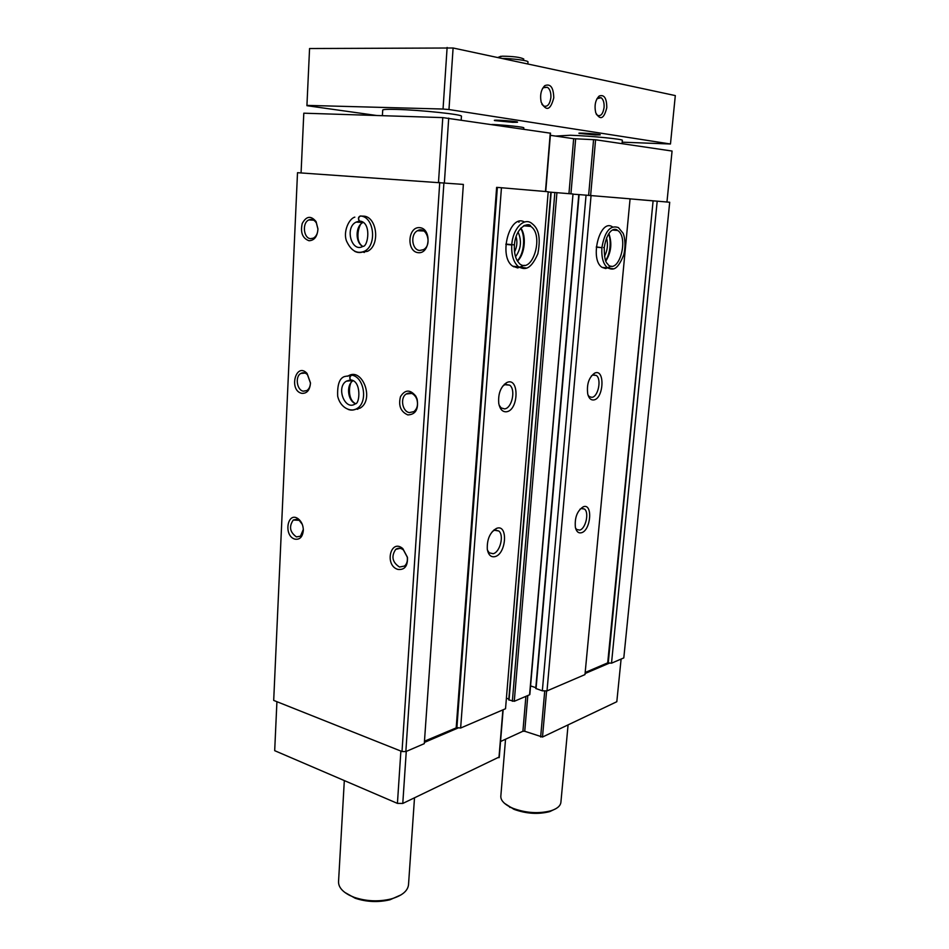 <?xml version="1.0" encoding="UTF-8"?>
<svg xmlns="http://www.w3.org/2000/svg" width="949" height="949" viewBox="0 0 949 949"><rect width="100%" height="100%" fill="white"/><g stroke="black" fill="none" stroke-linecap="round" stroke-linejoin="round"><path stroke-width="1.42" d="M274.688 750.671L276.918 701.691L274.688 750.671L397.429 803.388L402.779 803.447L499.02 757.088M527.81 695.534L524.738 731.264L542.496 737.041L616.814 701.714L621.097 659.069M524.738 731.264L522.911 731.24L500.538 741.525M303.799 113.192L301.07 172.932L303.799 113.192L442.78 117.605L550.254 133.168M424.476 741.216L456.884 727.586L497.359 187.404L548.202 191.745L505.532 708.737L460.633 728.037L501.452 187.712M548.178 191.995L573.006 193.987L529.625 694.241M508.759 699.876L550.859 192.161L508.759 699.876L514.275 701.299L529.578 694.787M572.982 194.177L578.795 194.581M547.004 690.908L542.342 690.813L535.758 688.464L578.795 194.569L630.077 198.827L584.975 674.597L547.004 690.908L591.073 195.458M530.574 685.913L535.829 687.669M506.398 698.179L508.83 699.022M456.884 727.586L460.633 728.037M611.512 663.185L623.801 657.906L669.709 202.256L657.194 201.164L611.512 663.185L607.704 662.853L653.102 200.868L630.077 198.875L657.194 201.164M405.84 751.596L424.298 743.648L463.361 184.414L297.512 172.694L273.692 700.409L402.008 751.525L405.84 751.596L443.918 182.742M294.902 539.139C283.205 536.007 287.393 510.621 298.306 518.878C301.557 521.535 303.229 525.331 303.336 530.254C302.672 536.92 299.86 539.886 294.902 539.139M397.951 569.436C384.191 565.604 390.49 538.059 402.803 548.581L407.465 557.336C407.821 566.078 404.654 570.112 397.951 569.436M301.794 393.349C288.425 390.585 295.839 361.557 306.99 373.337L310.477 383.123C309.837 390.217 306.942 393.621 301.794 393.349M407.809 414.915C400.668 411.724 398.224 405.626 400.49 396.635C405.093 389.422 410.217 389.28 415.84 396.184L417.109 399.102C418.699 409.304 415.603 414.571 407.809 414.915M309.018 240.738C302.529 238.318 300.252 232.588 302.209 223.537C306.302 216.016 310.928 215.364 316.088 221.603L317.951 228.934C317.381 236.55 314.404 240.477 309.018 240.738M418.153 252.683C406.231 251.509 407.773 226.42 419.755 227.641C431.854 228.662 430.17 254.166 418.153 252.683M347.761 376.231C361.901 366.267 374.926 399.399 360.193 408.094L353.918 409.707M362.898 216.135C376.895 215.565 380.751 245.21 367.5 251.331L360.359 252.351M402.008 751.525L439.743 182.422M499.174 187.534L497.359 187.404M494.927 556.636C506.469 554.074 508.284 523.575 496.541 528.379C489.981 532.259 486.896 539.234 487.3 549.317C488.391 554.963 490.93 557.407 494.927 556.636M506.351 411.783C518.937 410.609 519.435 376.136 506.683 382.613C500.598 386.812 497.964 393.811 498.783 403.61C499.993 409.28 502.519 412.008 506.351 411.783M524.536 222.03C509.601 213.145 497.964 256.764 512.792 266.218L517.703 267.938L524.204 265.281M529.044 226.265L528.107 224.996M542.342 690.813L586.067 195.079M581.334 532.769C590.954 530.693 593.101 502.78 583.279 506.79C577.206 510.752 574.56 517.632 575.379 527.395C576.423 531.594 578.404 533.385 581.334 532.769M593.564 399.968C603.896 399.09 605.213 367.975 594.632 373.147C588.843 377.429 586.541 384.404 587.751 394.084C588.866 398.224 590.8 400.181 593.564 399.968M612.52 226.93C599.97 217.89 589.199 259.54 602.081 267.369L605.676 268.579L611.132 266.159M615.711 230.322L615.059 229.35M585.177 672.497L607.704 662.853M608.262 662.817L653.102 200.868M653.683 200.903L655.249 201.022M424.381 742.438L458.545 727.788M400.881 751.086L397.429 803.388M406.267 751.406L402.779 803.447M585.07 673.541L609.709 662.983M438.497 182.327L442.78 117.605M444.381 182.777L448.711 118.103M550.349 135.316L573.659 138.708L595.581 139.764L672.07 151.045L666.957 202.018M604.525 256.313C607.55 250.441 608.226 244.32 606.541 237.962M515.544 256.728C521.072 248.97 521.903 240.726 518.059 231.983M514.536 251.9C517.003 246.977 517.525 241.865 516.09 236.538M588.036 395.128L589.329 396.635L591.832 397.334C598.167 397.038 601.856 379.007 596.292 375.424L592.71 375.069L591.393 375.899M499.115 405.116L501.143 407.904L504.512 408.889C511.914 408.485 516.042 389.529 509.684 385.164L504.773 384.677L502.555 386.314M575.521 528L576.672 529.471L579.637 530.111C585.628 528.961 589.424 512.507 584.489 509.055L581.251 508.534L580.005 509.186M487.442 550.135L489.198 552.804L493.136 553.706C500.064 552.318 504.346 535.141 498.794 530.989L494.465 530.242L492.341 531.499M419.731 250.453C411.878 250.109 410.075 234.249 417.501 230.726C426.54 225.221 432.744 244.972 423.42 249.67L419.731 250.453M310.596 238.662C303.478 238.377 301.972 222.813 308.805 219.943C311.77 218.721 314.297 219.741 316.385 223.003L317.903 229.006C317.773 233.395 316.278 236.431 313.431 238.128L310.596 238.662M409.351 412.59C402.269 411.593 399.932 397.714 406.219 394.001C409.909 392.008 413.135 393.1 415.923 397.263L416.967 399.659C418.248 404.855 417.216 408.853 413.859 411.641L409.351 412.59M303.348 391.19C296.859 390.312 294.878 376.539 300.797 373.443C303.146 372.174 305.412 372.637 307.595 374.808L310.442 382.815C310.311 386.421 309.125 388.995 306.871 390.537L303.348 391.19M399.47 567.028C392.317 562.259 391.059 556.387 395.697 549.4C398.153 547.668 400.727 547.858 403.444 549.969L407.263 557.122C407.75 561.025 406.836 563.991 404.547 566.043L399.47 567.028M303.324 529.412L300.453 536.221L296.42 536.897C289.836 532.175 288.804 526.541 293.3 520.005L299.208 520.325L302.28 524.37M376.836 115.517L306.918 105.695L309.564 48.529L453.1 47.996L675.308 95.588L670.469 143.999L622.188 142.184M306.942 105.386L443.041 109.04L447.121 47.45M443.041 109.04L448.972 109.538L453.1 47.996M606.791 107.676C606.731 98.162 604.193 94.283 599.199 96.015C595.379 99.906 594.216 105.481 595.723 112.741C600.278 120.642 603.967 118.957 606.791 107.676M553.765 97.877C553.504 87.462 550.503 83.393 544.785 85.659C541.037 89.538 539.839 95.042 541.179 102.195C546.28 111.697 550.479 110.25 553.765 97.877M448.972 109.538L670.469 143.999M306.918 105.695L309.564 48.529M491.926 124.473C505.52 125.054 524.536 127.095 523.801 127.878L523.706 129.159M595.272 134.936L579.175 133.418C575.746 132.326 603.469 134.319 599.946 134.912L595.272 134.936M512.745 122.326L494.69 120.582C490.633 119.266 521.369 121.567 517.205 122.279L512.745 122.326M555.568 136.075L570.456 135.244C591.346 135.992 623.695 139.206 622.354 140.357L622.046 143.667M382.388 115.695L382.708 110.072C382.933 109.408 387.453 109.182 396.302 109.408C420.146 109.954 463.326 114.556 461.439 116.264L461.19 119.942M414.499 797.884L408.509 884.8C407.714 891.147 401.842 895.88 390.905 899C378.497 901.894 366.29 901.348 354.285 897.351L349.742 895.417C342.138 891.479 338.402 886.876 338.544 881.621L344.321 780.588M401.059 894.86L389.909 899.794C378.141 902.546 366.563 902.024 355.175 898.229L344.724 892.357M568.083 724.882L560.895 802.368C560.42 805.986 557.087 808.797 550.894 810.79C538.759 813.886 526.173 813.079 513.148 808.382L509.079 806.472C503.385 803.245 500.621 799.817 500.823 796.187L505.544 739.224M555.984 808.643L549.744 811.609C538.225 814.55 526.292 813.791 513.931 809.319L504.524 803.352M541.879 104.248L543.469 105.908C547.3 107.308 549.779 104.544 550.883 97.628C551.12 92.694 549.993 89.253 547.514 87.32L543.516 87.64L542.342 88.886M596.28 114.248L597.443 115.363C600.824 116.525 603.03 113.892 604.086 107.439C604.335 102.706 603.35 99.467 601.108 97.7L596.968 98.72M523.231 60.309L523.789 59.04C520.55 57.26 513.362 56.311 502.235 56.193L500.823 56.667M596.269 247.143L601.903 247.689C601.334 257.499 603.256 264.261 607.668 267.962L613.398 268.804M603.54 247.559L604.216 247.63M596.292 246.93L601.903 247.689M505.864 244.379L511.76 244.972C511.297 255.281 513.599 262.588 518.64 266.871L526.446 268.081M505.888 244.071L514.382 244.901M505.876 244.13L511.76 244.972M363.348 216.158L360.229 216.004C358.164 217.072 357.892 218.756 359.398 221.07L361.178 221.354M363.669 216.194L360.561 216.028C358.437 217.084 358.07 218.756 359.469 221.07L361.189 221.366M354.57 374.843L344.689 376.504C339.528 378.058 337.192 384.642 337.69 396.255C340.727 409.149 352.15 412.305 357.144 408.438C368.176 402.139 364.143 376.824 351.83 375.163C349.849 376.267 349.434 377.844 350.572 379.92L351.664 380.158M354.89 374.902L351.83 375.163M351.628 380.146L350.513 379.908C349.244 377.821 349.576 376.219 351.51 375.104M456.208 727.646L496.635 187.344M509.032 700.113L551.179 192.184M512.353 701.264L554.857 192.433M514.275 701.299L556.933 192.588M536.043 688.689L579.115 194.592M502.899 709.876L498.96 757.729M525.9 696.352L522.911 731.24M544.738 690.86L540.645 737.005M546.588 690.908L542.496 737.041M545.461 191.508L550.266 133.074M568.949 193.632L573.659 138.708M570.93 193.798L575.652 138.862M588.641 195.269L593.576 139.598M590.634 195.423L595.581 139.764M501.677 58.399C512.685 58.494 528.64 60.629 527.988 61.899L527.822 63.998M602.081 267.369L607.668 267.962C611.654 269.196 616.589 272.766 623.813 254.723C626.293 244.083 624.169 234.783 622.947 233.051L618.428 227.606C610.314 224.723 604.81 231.319 601.927 247.404M605.842 261.058C611.203 252.351 612.224 243.181 608.878 233.561M604.24 247.748C604.442 264.261 607.158 262.505 608.475 265.139C619.329 273.727 628.985 237.404 617.716 230.488L613.161 229.729M512.792 266.218L518.64 266.871C523.16 268.84 529.684 272.446 537.846 253.798C541.974 232.398 535.77 226.503 531.677 223.3C523.931 217.084 512.768 228.816 511.784 244.652M513.623 266.776L514.56 266.42M519.044 222.208L518.178 221.663M517.454 261.105C524.821 254.546 526.731 236.052 520.823 228.068M514.405 245.032C514.073 251.521 515.01 256.74 517.217 260.69L519.625 263.822C532.603 274.368 544.287 235.127 530.823 226.431L524.489 225.388M354.641 251.295C357.892 252.968 361.142 252.956 364.404 251.271C377.275 245.317 374.155 216.562 360.561 216.028M362.672 251.924L364.345 252.458M363.194 222.398L363.123 222.434C355.27 225.945 355.056 242.6 362.779 246.455M359.991 221.295L356.1 222.113C344.475 227.487 351.628 253.075 362.909 246.384C368.165 247.025 371.866 221.544 359.457 221.07M362.684 222.066L360.134 221.307M348.236 409.446C351.355 410.573 354.333 410.229 357.144 408.438L360.193 408.094M356.112 408.972L357.773 409.268M352.992 380.739C345.97 385.092 347.69 400.869 355.472 403.681M350.833 380.086L346.385 381.154C335.721 387.251 345.009 411.202 355.246 403.871C359.932 404.238 361.64 380.573 350.572 379.92M352.411 380.442L351.427 380.181M529.827 694.538L573.006 193.987M535.758 688.464L578.795 194.569M503.148 709.757L499.233 757.432M545.734 191.532L550.527 133.145M593.125 374.902L596.292 375.424M592.71 375.069L594.632 373.147M504.37 384.226L505.082 384.357M505.437 384.416L509.684 385.164M504.773 384.677L506.683 382.613M581.69 508.403L584.489 509.055M581.251 508.534L583.279 506.79M494.109 529.779L494.785 529.957M495.153 530.052L498.794 530.989M494.465 530.242L496.541 528.379M417.501 230.726L423.883 230.987M316.385 223.003L316.088 221.603M308.805 219.943L313.716 220.168M415.923 397.263L415.84 396.184M406.219 394.001L411.724 393.42M307.595 374.808L306.99 373.337M300.797 373.443L305.163 373.087M403.444 549.969L402.803 548.581M395.697 549.4L400.134 548.32M299.208 520.325L298.306 518.878M303.324 529.625L303.336 530.254M293.3 520.005L298.437 518.973M389.909 899.794L390.905 899M355.175 898.229L354.285 897.351M549.744 811.609L550.894 810.79M510.064 807.504L509.079 806.472M544.038 87.272L547.514 87.32M543.516 87.64L544.785 85.659M598.238 97.652L601.108 97.7M597.846 97.901L599.199 96.015M500.965 56.228L497.739 57.557M605.64 260.536C611.215 252.031 610.919 238.59 608.57 234.023M612.508 230.038L617.716 230.488C614.738 227.452 607.087 229.504 604.252 247.63M517.276 260.797C524.358 253.988 525.556 235.411 520.61 228.306M523.646 225.791L530.823 226.431C530.1 222.03 516.019 225.186 514.405 244.901M367.5 251.331L364.404 251.271C356.966 254.308 350.952 250.797 346.373 240.702C343.111 231.331 349.042 218.59 354.831 217.131M359.398 221.07L356.1 222.113L363.123 222.434C359.327 221.71 353.763 241.248 362.838 246.42M353.028 380.751C349.647 380.039 346.088 398.912 355.519 403.633M352.708 380.585L346.385 381.154L350.513 379.908"/></g></svg>
